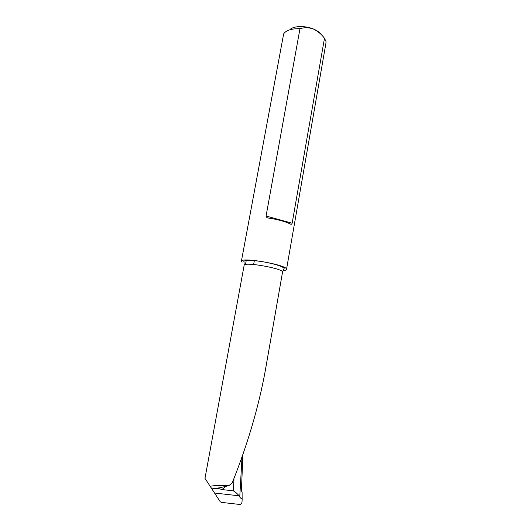 <?xml version="1.0" encoding="UTF-8"?>
<svg xmlns="http://www.w3.org/2000/svg" width="531" height="531" viewBox="0 0 531 531"><rect width="100%" height="100%" fill="white"/><g stroke="black" fill="none" stroke-linecap="round" stroke-linejoin="round"><path stroke-width="0.8" d="M242.189 498.782L240.576 498.071L242.189 498.782L242.01 501.994C241.764 503.594 240.948 504.41 239.561 504.437L221.261 502.359L220.192 501.682L204.973 478.358L244.147 265.288C243.729 261.431 284.397 268.752 282.525 272.191L265.221 371.05C258.517 407.423 247.486 444.779 232.12 483.11L228.888 485.633L217.677 488.255L218.221 487.803M242.129 498.748L242.103 492.151L241.419 490.85L242.926 453.912M210.037 486.237C215.579 485.374 221.865 485.175 228.888 485.633M233.235 480.216L233.965 479.606L233.295 490.856C235.18 491.799 237.118 493.452 239.116 495.815L239.74 496.996L242.07 456.341M226.007 486.21L221.985 489.549L217.677 488.255M221.985 489.549L233.295 490.856M242.09 262.188L241.379 261.305L283.654 33.871C286.036 30.287 291.479 28.555 299.982 28.681L266.077 216.024L292.15 223.199C291.758 224.288 291.2 224.58 290.477 224.069C285.273 221.513 278.012 219.522 268.693 218.088C267.212 218.002 266.336 217.312 266.077 216.024M283.056 270.611C285.2 270.445 286.348 270.047 286.508 269.423L325.954 43.071L325.974 41.484L324.487 38.245L292.15 223.199M286.508 269.423C288.778 265.254 240.868 256.632 241.379 261.305M289.813 29.776C293.019 25.946 304.721 25.442 313.144 28.886C317.007 30.446 319.655 32.311 321.102 34.482M324.487 38.245C321.348 34.097 317.571 30.984 313.144 28.886C308.624 27.446 304.236 27.38 299.982 28.681M240.576 498.071L239.74 496.996M211.179 487.923L218.606 488.779M214.537 493.033L239.116 495.815M211.278 488.069L219.31 488.998M282.525 272.191L283.939 268.839C285.213 268.201 280.713 265.115 264.863 262.108C249.012 259.294 242.72 260.635 244.014 261.657L244.147 265.288M253.639 264.498L254.376 260.449M245.481 264.524L246.304 260.044"/></g></svg>
